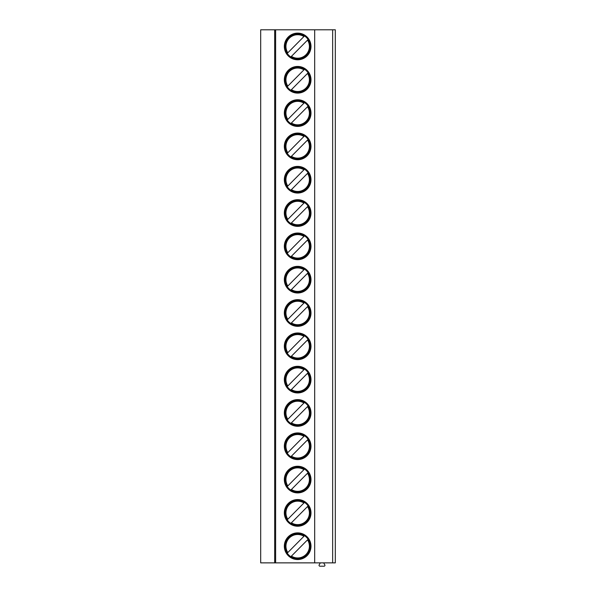 <?xml version="1.0" encoding="UTF-8"?>
<svg xmlns="http://www.w3.org/2000/svg" width="596" height="596" viewBox="0 0 596 596"><rect width="100%" height="100%" fill="white"/><g stroke="black" fill="none" stroke-linecap="round" stroke-linejoin="round"><path stroke-width="0.89" d="M332.65 29.8L332.65 562.87L335.317 562.87L335.317 29.8L260.683 29.8L260.683 562.87L274.681 562.87L274.681 29.8M275.635 29.8L275.635 562.87L274.681 562.87M314.681 29.8L314.681 562.87L275.635 562.87M310.993 546.212A13.328 13.328 0 0 0 297.665 532.884A13.328 13.328 0 0 0 284.337 546.212A13.328 13.328 0 0 0 297.665 559.54A13.328 13.328 0 0 0 310.993 546.212M310.993 512.895A13.328 13.328 0 0 0 297.665 499.567A13.328 13.328 0 0 0 284.337 512.895A13.328 13.328 0 0 0 297.665 526.223A13.328 13.328 0 0 0 310.993 512.895M310.993 479.579A13.328 13.328 0 0 0 297.665 466.251A13.328 13.328 0 0 0 284.337 479.579A13.328 13.328 0 0 0 297.665 492.899A13.328 13.328 0 0 0 310.993 479.579M310.993 446.262A13.328 13.328 0 0 0 297.665 432.934A13.328 13.328 0 0 0 284.337 446.262A13.328 13.328 0 0 0 297.665 459.583A13.328 13.328 0 0 0 310.993 446.262M310.993 412.946A13.328 13.328 0 0 0 297.665 399.618A13.328 13.328 0 0 0 284.337 412.946A13.328 13.328 0 0 0 297.665 426.267A13.328 13.328 0 0 0 310.993 412.946M310.993 379.63A13.328 13.328 0 0 0 297.665 366.302A13.328 13.328 0 0 0 284.337 379.63A13.328 13.328 0 0 0 297.665 392.95A13.328 13.328 0 0 0 310.993 379.63M310.993 346.306A13.328 13.328 0 0 0 297.665 332.985A13.328 13.328 0 0 0 284.337 346.306A13.328 13.328 0 0 0 297.665 359.634A13.328 13.328 0 0 0 310.993 346.306M310.993 312.989A13.328 13.328 0 0 0 297.665 299.669A13.328 13.328 0 0 0 284.337 312.989A13.328 13.328 0 0 0 297.665 326.317A13.328 13.328 0 0 0 310.993 312.989M310.993 279.673A13.328 13.328 0 0 0 297.665 266.352A13.328 13.328 0 0 0 284.337 279.673A13.328 13.328 0 0 0 297.665 293.001A13.328 13.328 0 0 0 310.993 279.673M310.993 246.357A13.328 13.328 0 0 0 297.665 233.036A13.328 13.328 0 0 0 284.337 246.357A13.328 13.328 0 0 0 297.665 259.685A13.328 13.328 0 0 0 310.993 246.357M310.993 213.04A13.328 13.328 0 0 0 297.665 199.712A13.328 13.328 0 0 0 284.337 213.04A13.328 13.328 0 0 0 297.665 226.368A13.328 13.328 0 0 0 310.993 213.04M310.993 179.724A13.328 13.328 0 0 0 297.665 166.396A13.328 13.328 0 0 0 284.337 179.724A13.328 13.328 0 0 0 297.665 193.052A13.328 13.328 0 0 0 310.993 179.724M310.993 146.407A13.328 13.328 0 0 0 297.665 133.079A13.328 13.328 0 0 0 284.337 146.407A13.328 13.328 0 0 0 297.665 159.735A13.328 13.328 0 0 0 310.993 146.407M310.993 113.091A13.328 13.328 0 0 0 297.665 99.763A13.328 13.328 0 0 0 284.337 113.091A13.328 13.328 0 0 0 297.665 126.419A13.328 13.328 0 0 0 310.993 113.091M310.993 79.775A13.328 13.328 0 0 0 297.665 66.447A13.328 13.328 0 0 0 284.337 79.775A13.328 13.328 0 0 0 297.665 93.103A13.328 13.328 0 0 0 310.993 79.775M310.993 46.458A13.328 13.328 0 0 0 297.665 33.13A13.328 13.328 0 0 0 284.337 46.458A13.328 13.328 0 0 0 297.665 59.786A13.328 13.328 0 0 0 310.993 46.458M332.65 562.87L314.681 562.87M323.65 562.87L324.827 564.904A0.864 0.864 0 0 1 324.075 566.2L319.896 566.2A0.864 0.864 0 0 1 319.151 564.904L320.32 562.87M310.196 546.212A12.523 12.523 0 0 1 297.665 558.735A12.523 12.523 0 0 1 285.141 546.212A12.523 12.523 0 0 1 297.665 533.681A12.523 12.523 0 0 1 310.196 546.212M290.833 556.709L307.529 539.857A11.726 11.726 0 0 1 291.407 556.128L290.505 557.037M303.93 536.296L287.808 552.559A11.726 11.726 0 0 1 303.93 536.296M310.196 512.895A12.523 12.523 0 0 1 297.665 525.419A12.523 12.523 0 0 1 285.141 512.895A12.523 12.523 0 0 1 297.665 500.364A12.523 12.523 0 0 1 310.196 512.895M290.833 523.392L308.102 505.959M308.423 505.632L307.529 506.54A11.726 11.726 0 0 1 291.407 522.811L290.505 523.72M304.504 502.398L287.808 519.243A11.726 11.726 0 0 1 303.93 502.979L304.832 502.07M310.196 479.579A12.523 12.523 0 0 1 297.665 492.102A12.523 12.523 0 0 1 285.141 479.579A12.523 12.523 0 0 1 297.665 467.048A12.523 12.523 0 0 1 310.196 479.579M290.833 490.076L308.102 472.643M308.423 472.315L307.529 473.224A11.726 11.726 0 0 1 291.407 489.495L290.505 490.404M304.504 469.082L287.808 485.926A11.726 11.726 0 0 1 303.93 469.663L304.832 468.754M310.196 446.262A12.523 12.523 0 0 1 297.665 458.786A12.523 12.523 0 0 1 285.141 446.262A12.523 12.523 0 0 1 297.665 433.732A12.523 12.523 0 0 1 310.196 446.262M290.833 456.76L308.102 439.327M308.423 438.999L307.529 439.908A11.726 11.726 0 0 1 291.407 456.178L290.505 457.087M304.504 435.765L287.808 452.61A11.726 11.726 0 0 1 303.93 436.347L304.832 435.438M310.196 412.946A12.523 12.523 0 0 1 297.665 425.47A12.523 12.523 0 0 1 285.141 412.946A12.523 12.523 0 0 1 297.665 400.415A12.523 12.523 0 0 1 310.196 412.946M290.833 423.443L308.102 406.01M308.423 405.682L307.529 406.591A11.726 11.726 0 0 1 291.407 422.862L290.505 423.771M304.504 402.449L287.808 419.293A11.726 11.726 0 0 1 303.93 403.03L304.832 402.121M310.196 379.63A12.523 12.523 0 0 1 297.665 392.153A12.523 12.523 0 0 1 285.141 379.63A12.523 12.523 0 0 1 297.665 367.099A12.523 12.523 0 0 1 310.196 379.63M290.833 390.119L308.102 372.694M308.423 372.366L307.529 373.275A11.726 11.726 0 0 1 291.407 389.546L290.505 390.447M304.504 369.133L287.808 385.977A11.726 11.726 0 0 1 303.93 369.714L304.832 368.805M310.196 346.306A12.523 12.523 0 0 1 297.665 358.837A12.523 12.523 0 0 1 285.141 346.306A12.523 12.523 0 0 1 297.665 333.782A12.523 12.523 0 0 1 310.196 346.306M290.833 356.803L308.102 339.377M308.423 339.05L307.529 339.958A11.726 11.726 0 0 1 291.407 356.222L290.505 357.131M304.504 335.816L287.808 352.661A11.726 11.726 0 0 1 303.93 336.39L304.832 335.488M310.196 312.989A12.523 12.523 0 0 1 297.665 325.52A12.523 12.523 0 0 1 285.141 312.989A12.523 12.523 0 0 1 297.665 300.466A12.523 12.523 0 0 1 310.196 312.989M290.833 323.486L308.102 306.061M308.423 305.733L307.529 306.642A11.726 11.726 0 0 1 291.407 322.905L290.505 323.814M304.504 302.492L287.808 319.344A11.726 11.726 0 0 1 303.93 303.073L304.832 302.165M310.196 279.673A12.523 12.523 0 0 1 297.665 292.204A12.523 12.523 0 0 1 285.141 279.673A12.523 12.523 0 0 1 297.665 267.15A12.523 12.523 0 0 1 310.196 279.673M290.833 290.17L308.102 272.745M308.423 272.417L307.529 273.326A11.726 11.726 0 0 1 291.407 289.589L290.505 290.498M304.504 269.176L287.808 286.028A11.726 11.726 0 0 1 303.93 269.757L304.832 268.848M310.196 246.357A12.523 12.523 0 0 1 297.665 258.887A12.523 12.523 0 0 1 285.141 246.357A12.523 12.523 0 0 1 297.665 233.833A12.523 12.523 0 0 1 310.196 246.357M290.833 256.854L308.102 239.428M308.423 239.1L307.529 240.009A11.726 11.726 0 0 1 291.407 256.273L290.505 257.181M304.504 235.86L287.808 252.711A11.726 11.726 0 0 1 303.93 236.441L304.832 235.532M310.196 213.04A12.523 12.523 0 0 1 297.665 225.571A12.523 12.523 0 0 1 285.141 213.04A12.523 12.523 0 0 1 297.665 200.517A12.523 12.523 0 0 1 310.196 213.04M290.833 223.537L308.102 206.112M308.423 205.784L307.529 206.693A11.726 11.726 0 0 1 291.407 222.956L290.505 223.865M304.504 202.543L287.808 219.395A11.726 11.726 0 0 1 303.93 203.124L304.832 202.215M310.196 179.724A12.523 12.523 0 0 1 297.665 192.255A12.523 12.523 0 0 1 285.141 179.724A12.523 12.523 0 0 1 297.665 167.2A12.523 12.523 0 0 1 310.196 179.724M290.833 190.221L308.102 172.795M308.423 172.468L307.529 173.376A11.726 11.726 0 0 1 291.407 189.64L290.505 190.549M304.504 169.227L287.808 186.079A11.726 11.726 0 0 1 303.93 169.808L304.832 168.899M310.196 146.407A12.523 12.523 0 0 1 297.665 158.938A12.523 12.523 0 0 1 285.141 146.407A12.523 12.523 0 0 1 297.665 133.884A12.523 12.523 0 0 1 310.196 146.407M290.833 156.904L308.102 139.479M308.423 139.151L307.529 140.06A11.726 11.726 0 0 1 291.407 156.323L290.505 157.232M304.504 135.91L287.808 152.762A11.726 11.726 0 0 1 303.93 136.491L304.832 135.583M310.196 113.091A12.523 12.523 0 0 1 297.665 125.622A12.523 12.523 0 0 1 285.141 113.091A12.523 12.523 0 0 1 297.665 100.568A12.523 12.523 0 0 1 310.196 113.091M290.833 123.588L308.102 106.162M308.423 105.835L307.529 106.744A11.726 11.726 0 0 1 291.407 123.007L290.505 123.916M304.504 102.594L287.808 119.446A11.726 11.726 0 0 1 303.93 103.175L304.832 102.266M310.196 79.775A12.523 12.523 0 0 1 297.665 92.306A12.523 12.523 0 0 1 285.141 79.775A12.523 12.523 0 0 1 297.665 67.251A12.523 12.523 0 0 1 310.196 79.775M290.833 90.272L308.102 72.846M308.423 72.518L307.529 73.427A11.726 11.726 0 0 1 291.407 89.691L290.505 90.599M304.504 69.278L287.808 86.129A11.726 11.726 0 0 1 303.93 69.859L304.832 68.95M310.196 46.458A12.523 12.523 0 0 1 297.665 58.989A12.523 12.523 0 0 1 285.141 46.458A12.523 12.523 0 0 1 297.665 33.935A12.523 12.523 0 0 1 310.196 46.458M290.833 56.955L308.102 39.53M308.423 39.202L307.529 40.103A11.726 11.726 0 0 1 291.407 56.374L290.505 57.283M304.504 35.961L287.808 52.813A11.726 11.726 0 0 1 303.93 36.542L304.832 35.633"/></g></svg>
